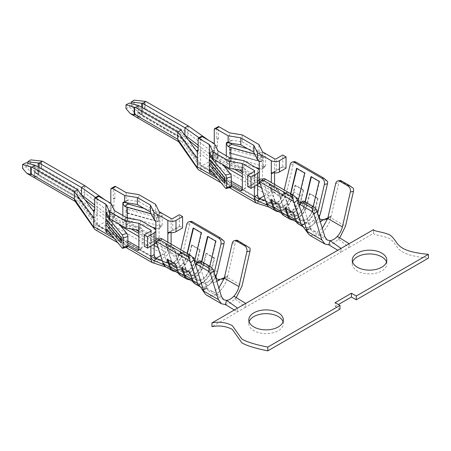 <?xml version="1.0" encoding="UTF-8"?>
<svg xmlns="http://www.w3.org/2000/svg" width="451" height="451" viewBox="0 0 451 451"><rect width="100%" height="100%" fill="white"/><g stroke="black" fill="none" stroke-linecap="round" stroke-linejoin="round"><path stroke-width="0.34" stroke-dasharray="2.25 1.69" d="M41.588 161.013L41.588 168.031L84.76 192.955L113.787 215.55L114.08 198.389L113.269 198.857L113.269 187.971L114.221 186.641M113.269 198.857L114.898 198.857L114.08 198.389M114.898 198.857L114.898 186.342M126.477 202.747L126.105 201.603L126.105 192.56M124.651 202.443L126.105 201.603L126.105 207.246L158.2 216.074L156.666 217.326L156.666 221.091L126.652 212.833L126.652 209.072L156.666 217.326M158.2 216.074L158.2 221.717L126.105 212.889L126.105 207.246L125.992 212.404L156.666 221.091M126.105 212.889C125.806 212.303 125.987 212.286 126.652 212.833C125.987 212.286 125.806 212.303 126.105 212.889L126.105 218.532L126.754 217.382L128.315 217.258L160.116 226.007L157.844 228.758A2.306 1.697 -140.5 0 0 159.62 228.341A2.306 1.697 -140.5 0 0 159.925 227.451L159.925 218.042A2.306 1.697 -140.5 0 0 157.844 215.589L151.254 213.78M159.079 211.598L159.079 237.559A2.306 1.33 60 0 1 158.6 238.613A2.306 1.33 60 0 1 157.45 238.5L126.105 220.404L126.105 218.532L122.847 220.415L122.847 222.281L135.7 229.706M152.376 262.702L155.55 262.319L166.289 256.117L169.999 251.962L171.104 247.785L171.104 244.109M171.104 232.648L171.104 218.538M128.648 199.934L124.476 202.341L126.105 201.4L126.849 200.193L128.648 199.934L138.812 201.591L138.812 194.629M150.899 246.19L150.899 243.371C151.254 242.412 151.254 242.181 150.899 242.683L144.303 246.488M155.843 241.956A5.762 3.326 0 0 0 155.448 240.744L154.755 240.389L154.219 241.009L154.157 244.312M105.286 200.103L114.08 206.31L110.828 208.193L110.828 203.3M113.787 215.55C113.415 218.927 111.91 221.475 109.272 223.2L80.684 200.013L83.317 197.38L84.399 195.097L84.76 185.62M180.141 226.487A2.306 1.33 -120 0 0 179.329 226.267L171.583 230.658L171.104 231.707L169.813 232.451L180.141 226.487L182.587 227.896M151.237 230.67L151.226 242.424L150.899 242.683L150.899 231.143L150.899 243.371L154.157 241.488L154.157 228.319M140.312 220.325L140.312 227.287L127.605 225.218L114.571 217.692L114.571 210.73M114.571 217.692L110.985 210.358L110.985 203.395M127.605 225.218L127.605 218.256M127.864 244.746L111.814 235.478M160.697 255.582L166.289 252.351L167.845 250.153L167.845 246.748L169.773 251.28L175.907 256.202L177.282 256.439L178.077 256.117L179.757 253.981L177.142 259.314L175.969 260.717C173.68 263.057 171.498 264.049 169.418 263.688L154.693 258.626L156.147 258.209M156.897 243.833L167.845 250.153L177.142 259.314M154.157 254.652L154.157 258.051L154.693 258.626M94.699 210.521L94.699 198.694L97.14 197.284L97.14 225.134L154.157 258.051L168.409 263.277L166.909 261.4M169.418 263.688L168.409 263.277M162.433 260.949L167.056 262.482L166.746 261.49A10.142 5.857 -60 0 1 166.38 260.616L159.71 239.988A4.606 1.742 46.8 0 1 159.812 238.517M41.588 168.031A5.762 3.326 -60 0 1 41.56 168.612L36.046 167.969C38.921 172.023 39.682 174.554 38.329 175.557L36.052 176.871L78.406 201.326L98.532 229.396A6.573 3.794 -60 0 1 95.246 229.722M131.14 228.961L110.828 217.23L110.828 208.193L95.556 197.42M34.462 172.44A1.15 0.665 120 0 0 34.659 172.699A1.15 0.665 120 0 0 35.234 172.643L37.518 171.324A1.15 0.665 120 0 0 38.29 170.23L38.29 174.323L34.462 176.533L34.462 172.44L35.234 172.643L77.589 197.093L97.54 225.658L98.69 225.545L109.272 219.434L110.828 217.23L94.699 204.917M74.877 200.999L75.526 201.614L78.406 201.326L80.684 200.013L38.329 175.557M94.31 228.713L94.203 228.482C94.749 230.027 96.193 230.331 98.532 229.396L109.272 223.2L166.289 256.117M234.373 309.967L237.57 311.883L237.57 308.123M245.716 303.422L245.716 307.182L211.959 326.671M144.19 208.458L160.116 212.838A2.306 1.697 39.5 0 1 162.197 215.29L162.197 224.694A2.306 1.697 39.5 0 1 161.892 225.59A2.306 1.697 39.5 0 1 160.116 226.007M122.108 247.949L126.878 246.635A2.306 0.812 -105.4 0 0 127.486 246.979M38.29 170.23L39.147 170.382L81.259 194.697M38.29 174.323L27.793 165.861L30.651 163.623L36.046 167.969M85.014 199.759L80.684 196.247L81.501 194.838M77.589 189.758L77.713 197.493L78.406 197.566L98.69 225.545L155.708 258.462M34.462 176.533L26.164 166.802L22.55 168.302M31.192 174.593L31.192 167.017M224.294 278.171L225.506 276.587L227.507 276.04L226.413 277.027L224.418 277.743M204.14 292.18L205.464 294.204L208.21 295.862L211.699 295.935L215.578 294.413C221.418 290.675 225.365 285.026 227.411 277.461A17.482 10.091 -60 0 1 206.834 295.309M198.688 284.97C200.701 287.524 203.615 287.789 207.432 285.759C211.277 283.42 214.231 279.772 216.294 274.806M214.169 272.889A10.142 5.857 -60 0 1 212.387 277.061L212.308 277.106C209.123 281.931 205.938 283.769 202.758 282.619L206.721 284.344C207.409 285.692 207.409 286.599 206.721 287.061L206.597 288.392L206.721 288.076L207.719 290.004L209.14 291.312L213.695 291.532L218.859 288.076M236.256 297.626L235.129 298.917L233.877 296.166M339.704 237.902L338.566 239.205L337.325 236.442M328.79 244.842L333.684 243.179L338.566 239.205L349.164 247.458L341.018 252.16L341.018 248.4M310.282 235.58L319.02 234.717C324.895 230.94 328.835 225.274 330.854 217.737L345.517 226.216M306.827 230.235L309.087 228.324L310.175 228.347L324.968 236.978M310.175 228.347L302.379 202.781A4.606 1.776 -132.8 0 1 302.508 201.281M267.071 204.715L267.144 204.038L269.258 206.975L270.352 207.533L273.3 207.753L276.666 206.502L280.116 203.829L284.04 198.632L286.447 192.397L285.015 194.375L283.685 194.68L282.935 194.409L279.468 196.41L273.368 191.472C272.133 190.322 271.446 188.839 271.293 187.024L271.293 182.503M255.875 202.899L259.156 202.499L269.901 196.298L273.481 192.278L274.546 188.247L274.546 185.147L276.502 189.662L282.935 194.409M284.22 189.967L283.51 192.989A10.142 5.857 -60 0 1 283.138 194.296L280.466 199.573C278.419 202.313 276.232 203.846 273.92 204.168L271.806 203.79L270.126 201.806L270.38 202.826L265.786 200.943M282.974 194.387L281.396 196.467L279.468 196.41M264.145 195.858L269.737 192.628L271.293 190.429L271.293 187.024L274.546 185.147L274.546 184.38M260.345 184.109L271.293 190.429L281.48 197.995M257.606 194.928L257.606 198.327L258.135 198.897L259.708 198.423M198.147 150.797L198.147 138.97L200.588 137.555L200.588 165.41L181.037 137.369L200.729 165.697L257.606 198.327L272.748 204.117M200.729 165.697L202.138 165.821L181.854 137.843L181.285 137.882L138.107 112.97A1.15 0.665 120 0 0 138.683 112.913L140.966 111.6A1.15 0.665 120 0 0 141.738 110.506L142.595 110.658L184.707 134.973M243.76 160.601L243.957 167.676A2.306 1.33 60 0 1 245.586 170.495L245.586 187.616A2.306 1.33 60 0 1 245.107 188.67A2.306 1.33 60 0 1 243.957 188.552L242.328 187.616M231.312 181.257L212.613 170.461L212.652 168.189L213.081 167.541L209.659 169.514M248.563 186.985L258.897 181.02L258.203 180.665L257.668 181.285L257.606 184.583M200.588 137.555A2.306 1.33 60 0 1 201.067 136.501M210.143 153.081L212.613 151.457A2.306 1.33 60 0 1 213.086 150.403A2.306 1.33 60 0 1 214.242 150.516L214.434 143.672M198.147 138.97L198.147 138.186M145.036 101.289L145.036 108.308L188.208 133.231L217.326 155.894L217.529 138.666L218.346 139.133L216.717 139.133L216.717 128.247L217.67 126.917M340.184 180.423L340.122 180.654A4.606 3.315 -102.8 0 0 338.802 182.841L330.859 217.737L330.961 216.311L328.948 216.858L327.527 218.329M286.447 192.397L283.138 194.296A10.142 5.857 -60 0 1 282.298 196.337A10.142 5.857 -60 0 1 271.592 203.243A10.142 5.857 -60 0 1 269.822 200.892L263.159 180.265A4.606 1.742 46.8 0 1 263.26 178.788M280.116 203.829A14.753 8.518 120 0 0 286.616 192.323L293.285 164.001A4.606 3.337 77.9 0 1 294.21 162.18L294.531 161.599M254.702 154.056L261.292 155.866A2.306 1.697 39.5 0 1 263.373 158.318L263.373 167.727A2.306 1.697 39.5 0 1 263.068 168.618A2.306 1.697 39.5 0 1 261.292 169.035L263.564 166.278A2.306 1.697 -140.5 0 0 265.34 165.867A2.306 1.697 -140.5 0 0 265.645 164.97L265.645 155.567A2.306 1.697 -140.5 0 0 263.564 153.114L247.638 148.734M230.935 187.255A2.306 0.812 74.6 0 1 230.326 186.911L225.556 188.225M125.998 108.578L129.612 107.073L137.91 116.803L137.91 112.716L138.683 112.913L138.683 105.579M188.208 125.897L187.847 135.373L186.765 137.651L184.132 140.284L212.883 163.375C214.913 162.095 216.35 160.139 217.196 157.517M145.036 108.308A5.762 3.326 -60 0 1 145.008 108.883L139.494 108.246C142.369 112.299 143.13 114.83 141.777 115.834L139.494 117.147L181.854 141.603L184.132 140.284L141.777 115.834M188.462 140.035L184.132 136.523L184.949 135.114M212.72 163.471L202.138 169.582L198.688 169.886M230.1 149.349L260.114 157.602L260.114 161.362L230.1 153.109C229.435 152.562 229.255 152.579 229.553 153.165C229.255 152.579 229.435 152.562 230.1 153.109L230.1 149.349L229.452 148.745L229.553 147.522L261.648 156.35L261.648 161.994L229.553 153.165L229.553 141.879L229.925 143.023M229.441 148.576L229.441 152.675L260.639 161.255L261.648 161.994M209.354 159.18L210.888 160.438L210.888 161.306M224.536 177.846L225.184 177.767L210.888 160.438M212.303 277.106L210.916 281.875C212.404 282.794 214.05 282.766 215.843 281.796L222.405 279.265M207.714 290.004L207.043 288.764M225.359 304.566L230.235 302.909L235.129 298.917L245.716 307.182L341.018 252.16L337.816 250.243M236.719 240.157L236.651 240.389A4.606 3.315 -102.9 0 0 235.337 242.576L227.411 277.461L242.074 285.923M236.651 240.389L249.865 248.016M180.772 249.691L180.062 252.718A10.142 5.857 -60 0 1 168.15 262.967A10.142 5.857 -60 0 1 167.592 262.567A10.142 5.857 -60 0 1 166.746 261.49L163.442 263.412L165.85 266.868L167.659 267.556L169.768 267.539L173.218 266.225A14.753 8.518 120 0 0 183.168 252.047L189.837 223.724A4.606 3.337 77.9 0 1 190.762 221.903L224.102 241.15M165.844 266.958A14.753 8.518 120 0 0 169.768 267.539M183.168 252.047L189.538 255.728A14.753 8.518 -60 0 1 175.044 271.322M223.053 278.966L226.509 276.97L227.411 277.461M227.231 276.401L227.614 276.559M214.992 275.555L212.387 277.061A10.142 5.857 -60 0 1 202.476 282.783L202.753 282.619M182.165 252.859L181.426 253.017L182.176 252.876M263.564 166.278L231.758 157.534L230.202 157.653L229.553 158.808L226.295 160.686L226.78 159.626L228.043 159.682A16.337 9.432 0 0 0 230.822 160.652L255.7 167.496M211.581 156.018L214.124 154.546L212.613 151.66L212.613 168.589L210.403 169.864L214.124 167.716L213.081 167.541M214.124 167.716A16.337 9.432 180 0 1 215.809 169.322L230.326 186.911M214.124 154.546A16.337 9.432 180 0 1 215.809 156.153L222.585 164.367M217.326 155.894L217.213 157.467M234.588 169.238L214.27 157.506L214.27 148.469L199.004 137.696M259.156 198.739L202.138 165.821L212.72 159.71L214.27 157.506L198.147 145.188M208.734 140.379L217.529 146.586L214.27 148.469L214.27 143.576M258.897 181.02A5.762 3.326 180 0 1 259.291 182.232M247.751 186.765L254.347 182.954L254.347 171.419L254.347 183.647C254.702 182.689 254.702 182.458 254.347 182.954L258.057 180.727M274.546 172.925L275.031 170.935L282.777 166.543A2.306 1.33 60 0 1 283.589 166.763L273.261 172.727L274.546 171.983L274.546 158.814M228.099 142.719L229.553 141.879L230.298 140.47L232.096 140.21L242.26 141.868L242.26 134.905M232.096 140.21L227.924 142.617L229.553 141.676L229.553 132.836M242.26 141.868L258.942 151.497L261.811 157.365L262.527 160.714L262.527 151.874M258.942 151.497L258.942 144.534M218.346 139.133L218.346 126.618M229.553 153.165L229.553 160.674L260.898 178.771A2.306 1.33 60 0 0 262.048 178.889A2.306 1.33 60 0 0 262.527 177.835L262.527 160.714L259.269 162.597M303.5 226.983L303.438 226.943A14.753 8.518 120 0 0 303.5 226.983A14.753 8.518 120 0 0 319.285 216.48M317.622 213.126A10.142 5.857 -60 0 1 315.835 217.337A10.142 5.857 -60 0 1 305.925 223.059A10.142 5.857 -60 0 1 305.806 222.991A10.142 5.857 -60 0 1 304.036 220.64L300.608 210.031M302.012 225.314C304.081 227.896 307.035 228.138 310.88 226.036C314.697 223.657 317.611 220.026 319.624 215.15M305.062 201.817L304.312 205.002A10.142 5.857 -60 0 1 292.4 215.251A10.142 5.857 -60 0 1 290.63 212.9L283.961 192.273L292.107 196.974L291.65 197.408L297.976 216.226A10.83 6.252 120 0 0 300.203 220.607A10.83 6.252 120 0 0 308.309 217.951A10.83 6.252 120 0 0 313.259 207.404L319.584 181.279L319.128 181.37M297.925 201.744A10.142 5.857 -60 0 1 286.109 211.62A10.142 5.857 -60 0 1 284.339 209.27L277.669 188.636L277.213 189.076L283.538 207.894A10.83 6.252 120 0 0 285.765 212.274A10.83 6.252 120 0 0 293.872 209.614A10.83 6.252 120 0 0 298.821 199.071L305.147 172.947L304.69 173.037M290.591 193.642L289.875 196.664A10.142 5.857 -60 0 1 277.963 206.919A10.142 5.857 -60 0 1 276.192 204.568L269.523 183.935L277.669 188.636M313.208 206.53L312.458 209.704A10.142 5.857 -60 0 1 300.546 219.953A10.142 5.857 -60 0 1 298.776 217.607L292.107 196.974M294.21 162.18L327.544 181.426M292.936 219.93A14.753 8.518 120 0 0 307.424 204.337L309.944 193.614L318.09 198.322L315.565 209.038L320.83 212.077M278.577 211.592A14.753 8.518 120 0 0 292.987 195.999L295.512 185.271L303.653 189.978L301.127 200.706L307.424 204.337M298.241 223.944A14.753 8.518 120 0 0 315.565 209.038M304.814 223.696L306.003 223.008C309.183 224.158 312.368 222.32 315.553 217.495L318.451 215.82M306.883 230.41L309.093 228.33L310.305 228.516M327.832 218.036L329.946 217.252L326.547 219.214M330.859 217.737L329.822 217.32L330.961 216.311M306.748 230.568L310.181 228.415L309.814 228.505L311.241 230.388L310.344 228.629M322.307 228.347L317.143 231.808L312.588 231.588L311.241 230.388M325.825 219.552L319.184 222.134C317.403 223.098 315.745 223.149 314.206 222.281L315.553 217.495M310.012 228.685L310.057 227.4C310.75 226.938 310.716 226.036 309.955 224.688L306.003 223.008M182.706 252.729L181.178 254.308L179.408 254.178L173.043 249.392L171.104 244.87L167.845 246.748L167.845 242.226M163.442 263.412L163.437 264.574L167.056 262.482M173.218 266.225L176.583 263.593L180.625 258.147L182.745 252.769M206.721 288.076L205.639 288.048L203.328 290.004M203.435 290.134L205.645 288.054L206.862 288.24L221.526 296.707M41.56 168.612L41.56 161.03M30.651 163.623L30.651 159.863M36.052 176.871C34.879 177.469 32.743 176.882 29.648 175.123M127.864 240.981L109.165 230.185L109.165 228.313L106.955 229.587L110.675 227.439L109.632 227.265L109.165 228.313L109.165 211.186A2.306 1.33 60 0 1 109.638 210.127A2.306 1.33 60 0 1 110.794 210.245L110.985 210.358M109.165 230.185L108.003 230.856M140.312 227.287L140.509 227.4A2.306 1.33 60 0 1 142.138 230.219L142.138 247.34A2.306 1.33 60 0 1 141.659 248.394A2.306 1.33 60 0 1 140.509 248.281L138.88 247.34M180.355 275.335A14.753 8.518 -60 0 0 197.685 260.43L203.976 264.06L206.496 253.344L214.642 258.045L212.122 268.762A14.753 8.518 -60 0 1 194.793 283.668M200.323 286.853A14.753 8.518 120 0 0 215.995 275.86M203.976 264.06A14.753 8.518 -60 0 1 189.493 279.659M201.608 261.563L200.864 264.726A10.142 5.857 -60 0 1 188.952 274.975A10.142 5.857 -60 0 1 187.182 272.63L180.513 251.996L188.659 256.698L188.202 257.132L194.528 275.95A10.83 6.252 120 0 0 196.754 280.33A10.83 6.252 120 0 0 204.861 277.675A10.83 6.252 120 0 0 209.811 267.127L216.136 241.003L215.679 241.099M209.754 266.282L209.01 269.427A10.142 5.857 -60 0 1 197.098 279.682A10.142 5.857 -60 0 1 195.328 277.331L188.659 256.698M188.952 274.975L182.661 271.344A10.142 5.857 120 0 1 180.89 268.993L174.221 248.36L166.075 243.658L172.744 264.292A10.142 5.857 120 0 0 174.514 266.642A10.142 5.857 120 0 0 186.426 256.394L187.142 253.366M201.366 283.425L202.476 282.783A10.142 5.857 -60 0 1 202.358 282.715A10.142 5.857 -60 0 1 200.588 280.37L196.737 268.458M182.661 271.344A10.142 5.857 120 0 0 194.482 261.473M26.164 166.802L26.164 162.743M27.793 165.861L27.793 163.211M138.812 201.591L155.494 211.22L155.494 204.264M97.14 197.284A2.306 1.33 60 0 1 97.619 196.23M155.533 243.044L138.88 233.426M138.733 231.453L154.191 240.377A2.306 1.33 -120 0 0 155.341 240.49A2.306 1.33 -120 0 0 155.82 239.436L155.82 230.36M155.82 222.32L159.079 220.438L158.363 217.089L155.494 211.22M179.329 226.267L179.329 214.727M93.881 217.974L97.14 216.091L93.881 211.705M120.772 226.075L109.272 219.434L94.699 207.612M37.518 171.324L80.684 196.247L78.406 197.566L35.234 172.643L35.234 165.303M224.074 278.058L225.5 276.581L227.507 276.04M199.038 261.016A4.606 1.776 -132.8 0 0 198.914 262.516L206.862 288.24M197.685 260.43L200.199 249.73L199.596 249.769L196.861 261.073A13.609 7.859 -60 0 1 180.907 274.704A13.609 7.859 -60 0 1 178.545 271.603L175.811 263.502L175.259 264.106M189.538 255.728L192.053 245.028L200.199 249.73M190.762 221.903L191.083 221.328M174.221 248.36L173.765 248.8L180.09 267.618A10.83 6.252 120 0 0 182.317 271.998A10.83 6.252 120 0 0 190.423 269.343A10.83 6.252 120 0 0 195.373 258.795L201.698 232.671L201.242 232.761M166.075 243.658L165.618 244.098L173.765 248.8M165.618 244.098L171.944 262.916L180.09 267.618M171.944 262.916A10.83 6.252 120 0 0 174.171 267.296A10.83 6.252 120 0 0 182.283 264.636A10.83 6.252 120 0 0 187.227 254.093L192.194 256.957M193.479 228.279L193.552 227.969L201.698 232.671M187.227 254.093L187.374 253.501M193.552 227.969L193.096 228.059M180.513 251.996L180.056 252.43L186.381 271.248L194.528 275.95M186.381 271.248A10.83 6.252 120 0 0 188.608 275.629A10.83 6.252 120 0 0 196.721 272.973A10.83 6.252 120 0 0 201.665 262.426L209.811 267.127M207.917 236.617L207.99 236.301L216.136 241.003M201.665 262.426L201.845 261.693M207.99 236.301L207.533 236.397M180.056 252.43L188.202 257.132M192.053 245.028L191.45 245.068L199.596 249.769M191.45 245.068L188.715 256.371A13.609 7.859 -60 0 1 172.761 270.002M168.048 259.945L167.665 258.801L175.811 263.502M167.665 258.801L167.112 259.404M214.642 258.045L214.062 258.09L211.322 269.416A13.609 7.859 -60 0 1 195.368 283.048A13.609 7.859 -60 0 1 192.989 279.896L190.277 271.823L189.696 272.449M206.496 253.344L205.915 253.389L214.062 258.09M205.915 253.389L203.175 264.714A13.609 7.859 -60 0 1 187.221 278.346M182.537 268.311L182.131 267.116L190.277 271.823M182.131 267.116L181.55 267.747M126.105 220.404L122.847 222.281M157.844 228.758L155.82 228.2M152.252 227.219L127.374 220.376A16.337 9.432 180 0 1 124.594 219.406L128.315 217.258M122.847 215.51L122.847 220.415L123.337 219.355L124.594 219.406M119.137 224.091L112.361 215.877A16.337 9.432 0 0 0 110.675 214.27L108.133 215.741M126.878 246.635L112.361 229.046A16.337 9.432 0 0 0 110.675 227.439M106.695 212.804L109.165 211.384L110.675 214.27M283.048 321.76A17.279 9.978 180 0 1 283.358 323.643A17.279 9.978 180 0 1 272.692 332.861A17.279 9.978 180 0 1 253.857 330.696A17.279 9.978 180 0 1 248.8 323.643A17.279 9.978 180 0 1 249.11 321.76M94.699 197.916L94.699 198.694M121.082 240.456L121.742 241.257L121.742 237.491L107.439 220.161L107.439 221.035M121.742 241.257L121.082 242.39M121.742 237.491L121.088 237.576M105.906 218.91L107.439 220.161M158.2 221.717L157.19 220.979M126.652 209.072L125.992 208.306M386.496 262.037A17.279 9.978 180 0 1 386.806 263.92A17.279 9.978 180 0 1 369.527 273.892A17.279 9.978 180 0 1 352.248 263.92A17.279 9.978 180 0 1 352.558 262.037M267.099 204.004L270.126 201.806M216.717 139.133L217.529 138.666M242.181 171.73L257.639 180.654A2.306 1.33 -120 0 0 258.789 180.766A2.306 1.33 -120 0 0 259.269 179.712L259.269 170.636M260.114 161.362L260.639 161.255M260.114 157.602L261.648 156.35M224.53 180.733L225.184 181.528L225.184 177.767M224.53 182.666L225.184 181.528M373.501 229.722L373.501 233.483L373.513 229.807M349.164 243.698L349.164 247.458L373.513 233.398C373.078 234.96 384.483 235.896 389.918 238.771C399.659 245.801 393.266 254.719 428.45 258.113M339.981 309.189L335.161 306.409L335.161 302.649M335.161 306.409L338.419 304.526M254.347 186.466L254.347 183.647L257.606 181.764L257.606 168.595M215.262 175.749L231.312 185.017M259.156 202.499L202.138 169.582L181.854 141.603L178.974 141.885L178.32 141.276M259.269 168.477L261.292 169.035M211.451 171.132L212.613 170.461M243.76 167.563L231.053 165.494L218.019 157.968L214.434 150.634M286.035 168.172L283.589 166.763M282.777 166.543L282.777 155.003M226.295 155.787L226.295 162.557L239.148 169.976M258.981 183.32L242.328 173.703M226.295 162.557L229.553 160.674M197.329 151.981L200.588 156.367L197.329 158.25M267.144 204.038L268.463 202.77M269.292 207.229A14.753 8.518 120 0 0 276.666 206.502M340.122 180.654L353.336 188.281M327.736 218.453L328.954 216.863L331.164 216.39M145.008 108.883L145.008 101.306M133.09 115.4C136.191 117.159 138.327 117.739 139.494 117.147M134.64 114.87L134.64 107.293M139.494 108.246L134.099 103.899L131.241 106.132L141.738 114.593L141.738 110.506M137.91 116.803L141.738 114.593M134.099 103.899L134.099 100.139M231.053 165.494L231.053 158.532M218.019 157.968L218.019 151.006M318.09 198.322L317.51 198.367L314.798 209.574A13.609 7.859 -60 0 1 298.816 223.324A13.609 7.859 -60 0 1 296.465 220.257L293.725 212.1L293.144 212.72M309.944 193.614L309.363 193.665L306.652 204.872A13.609 7.859 -60 0 1 290.669 218.622M285.979 208.587L285.579 207.398L284.998 208.018M285.579 207.398L293.725 212.1M309.363 193.665L317.51 198.367M283.803 215.612A14.753 8.518 120 0 0 301.127 200.706M303.653 189.978L303.1 190.012L300.366 201.276A13.609 7.859 -60 0 1 284.401 214.952A13.609 7.859 -60 0 1 282.05 211.891L279.316 203.745L278.712 204.404M295.512 185.271L294.954 185.31L292.22 196.574A13.609 7.859 -60 0 1 276.254 210.251M271.587 200.289L271.169 199.043L270.566 199.697M271.169 199.043L279.316 203.745M294.954 185.31L303.1 190.012M283.961 192.273L283.504 192.707L289.83 211.525A10.83 6.252 120 0 0 292.056 215.905A10.83 6.252 120 0 0 300.163 213.25A10.83 6.252 120 0 0 305.113 202.702L305.293 201.947M311.365 176.888L311.438 176.578L310.981 176.668M283.504 192.707L291.65 197.408M311.438 176.578L319.584 181.279M305.113 202.702L313.259 207.404M289.83 211.525L297.976 216.226M269.523 183.935L269.067 184.369L275.392 203.187A10.83 6.252 120 0 0 277.619 207.567A10.83 6.252 120 0 0 285.725 204.912A10.83 6.252 120 0 0 290.675 194.364L290.816 193.778M296.927 168.556L297 168.24L296.544 168.336M275.392 203.187L283.538 207.894M290.675 194.364L295.642 197.234M269.067 184.369L277.213 189.076M297 168.24L305.147 172.947M140.966 111.6L184.132 136.523L181.854 137.843L138.683 112.913L181.037 137.369L181.037 130.035M129.612 107.073L129.612 103.014M131.241 106.132L131.241 103.488M224.22 166.351L212.72 159.71L198.147 147.889M114.08 214.868L171.104 247.785M110.828 189.381L113.269 187.971M155.448 240.744L145.115 246.708M114.323 238.517L127.847 246.325M98.532 229.401L155.55 262.319M160.116 212.838L157.844 215.589M162.197 215.29L159.925 218.042M162.197 224.694L159.925 227.451M38.143 174.199L38.143 166.983M39.147 167.563L39.147 170.382M34.344 176.392L34.344 165.094M214.27 129.657L216.717 128.247M335.685 183.551L338.802 182.841M263.159 180.265L260.052 183.191M293.285 164.001L290.173 164.666M299.261 205.667L302.379 202.781M263.373 167.727L265.645 164.97M263.373 158.318L265.645 155.567M261.292 155.866L263.564 153.114M137.792 116.668L137.792 105.371M217.478 178.438L231.307 186.421M159.71 239.988L156.604 242.914M231.758 157.534L228.043 159.682M230.822 158.397L230.822 160.652M215.809 156.153L215.809 169.322M276.175 170.354L276.175 158.814M217.529 155.324L274.546 188.247M212.883 163.38L269.901 196.298M284.339 209.27L290.63 212.9M269.822 200.892L276.192 204.568M298.776 217.607L304.036 220.64M283.51 192.989L289.875 196.664M300.727 202.933L304.312 205.002M312.458 209.704L317.459 212.59M286.616 192.323L292.987 195.999M179.408 254.178L175.907 256.202M181.426 253.017L179.757 253.981M163.256 263.508L165.528 262.194M40.996 168.691L40.996 160.962M140.509 248.281L142.138 247.34M212.122 268.762L217.382 271.801M197.273 262.651L200.864 264.726M209.01 269.427L213.983 272.303M180.062 252.718L186.426 256.394M180.89 268.993L187.182 272.63M166.38 260.616L172.744 264.292M195.328 277.331L200.588 280.37M166.289 252.351L158.132 247.644M154.157 245.35L138.88 236.527M172.733 230.078L172.733 218.538M189.837 223.724L186.725 224.395M232.22 243.286L235.337 242.576M195.796 265.408L198.914 262.516M188.715 256.371L196.861 261.073M177.48 270.989L178.545 271.603M176.358 267.511L177.339 268.08M203.175 264.714L211.322 269.416M191.9 279.27L192.989 279.896M109.165 211.186L110.794 210.245M140.509 227.4L136.337 229.807M142.138 230.219L138.88 232.102M159.079 237.559L155.82 239.436M157.45 238.5L154.191 240.377M158.363 217.089L154.191 219.496M127.374 218.121L127.374 220.376M112.361 215.877L112.361 229.046M203.305 290.292L206.597 288.392M203.13 289.136L206.721 287.061M225.917 277.235L223.617 278.566M216.756 281.272L215.843 281.796M173.043 249.392L169.773 251.28M329.348 217.523L327.048 218.848M320.216 221.542L319.184 222.134M306.573 229.412L310.057 227.4M276.502 189.662L273.368 191.472M266.704 203.779L269.089 202.403M212.613 151.457L214.242 150.516M242.328 172.378L245.586 170.495M239.785 170.083L243.957 167.676M257.639 159.772L261.811 157.365M245.586 187.616L243.957 188.552M257.639 180.654L260.898 178.771M259.269 179.712L262.527 177.835M142.595 110.658L142.595 107.834M141.591 114.475L141.591 107.259M144.444 108.967L144.444 101.238M269.737 192.628L261.58 187.915M257.606 185.626L242.328 176.803M295.377 219.626L296.465 220.257M306.652 204.872L314.798 209.574M280.922 211.237L282.05 211.891M292.22 196.574L300.366 201.276M293.426 191.647L301.572 196.354M168.347 232.519L171.735 230.562M151.226 242.401L154.608 240.451M125.891 247.419L117.829 242.762M159.62 228.341L161.892 225.59M77.831 197.623L34.659 172.699M204.906 293.511L204.692 293.218M223.803 299.78L209.14 291.318M269.078 207.099L270.358 207.533M258.141 198.902L271.074 203.48M200.988 165.934L258.006 198.852M265.34 165.867L263.068 168.618M229.463 187.655L221.103 182.83M230.202 157.653L226.78 159.626M275.183 170.839L271.795 172.789M277.963 206.919L271.592 203.243M178.077 256.117L181.465 254.161M166.729 267.302L166.007 267.048M174.514 266.642L168.15 262.967M97.54 225.658L154.558 258.575M77.702 197.499L97.281 225.427M75.526 201.614L75.148 201.394M202.358 282.715L197.098 279.682M182.317 271.998L174.171 267.296M196.754 280.33L188.608 275.629M180.907 274.704L178.342 273.227M195.368 283.048L192.774 281.554M283.358 323.643L283.358 319.877M248.8 323.643L248.8 319.877M206.693 288.414L203.221 290.416M109.632 227.265L106.21 229.238M126.849 200.193L123.326 202.228M109.638 210.127L106.115 212.167M158.6 238.613L155.341 240.49M141.659 248.394L138.401 250.277M126.754 217.382L123.337 219.355M386.806 263.92L386.806 260.154M352.248 263.92L352.248 260.154M310.113 228.702L306.657 230.703M281.396 196.467L285.015 194.375M270.38 202.826L266.992 204.788M209.563 152.438L213.086 150.403M226.774 142.505L230.298 140.47M241.849 190.547L245.107 188.67M258.789 180.766L262.048 178.889M254.685 170.946L254.685 182.678M271.806 203.784L271.513 203.649M305.806 222.991L300.546 219.953M178.974 141.885L178.596 141.67M327.246 240.056L312.582 231.594M298.816 223.324L296.222 221.83M284.401 214.952L281.751 213.424M300.203 220.607L292.056 215.905M292.4 215.251L286.109 211.62M285.765 212.274L277.619 207.567"/><path stroke-width="0.68" d="M111.301 188.326L114.898 186.342A2.306 1.33 60 0 1 115.71 186.562L126.105 192.56L138.812 194.629L155.494 204.264L159.079 211.598L171.104 218.538A1.15 0.665 0 0 0 172.733 218.538L179.329 214.727L182.587 216.61L175.991 220.421A5.762 3.326 180 0 1 167.845 220.421L153.994 212.427L150.414 205.087L137.38 197.566L124.673 195.497L112.451 188.439A2.306 1.33 -120 0 0 111.301 188.326A2.306 1.33 -120 0 0 110.828 189.381L110.828 203.3M171.104 244.109L171.104 232.648M163.437 264.574L153.836 260.481C152.06 259.658 151.079 258.338 150.899 256.534L150.899 246.19M138.88 249.223L137.251 250.158A2.306 1.33 -120 0 0 138.401 250.277A2.306 1.33 -120 0 0 138.88 249.223L138.88 223.262L150.899 230.202A1.15 0.665 180 0 1 151.237 230.67A1.15 0.665 180 0 1 150.899 231.143L144.303 234.954L144.303 246.488A2.306 1.33 -120 0 1 145.115 246.708L147.562 248.118L154.157 244.312L154.157 254.652C154.31 256.456 155.245 257.797 156.971 258.671L162.433 260.949M93.746 227.242L74.33 198.976L74.33 191.641L93.881 217.974L93.746 227.242L94.18 228.443M182.587 216.61L182.587 227.896L175.991 231.707A5.762 3.326 180 0 1 169.813 232.451L168.347 232.519L167.845 233.59L167.845 220.421M147.562 248.118L147.562 236.831L154.157 233.026A5.762 3.326 0 0 0 155.843 230.67A5.762 3.326 0 0 0 154.157 228.319L140.312 220.325L127.605 218.256L114.571 210.73L110.985 203.395L98.769 196.343A2.306 1.33 60 0 0 97.619 196.23L94.699 198.006A2.306 1.33 -120 0 1 95.511 198.22L105.906 204.224L109.492 211.558L109.492 218.521L106.622 212.652L106.115 212.167L105.906 213.064L105.906 204.224M154.157 233.026L154.157 244.312A5.762 3.326 0 0 0 155.843 241.956L155.843 230.67M144.303 234.954L147.562 236.831M154.157 254.652L150.899 256.534L150.899 259.635L152.139 262.567L166.007 267.048M137.251 250.158L127.864 244.746M111.814 235.478L105.906 232.062L106.21 229.238L106.955 229.587L122.108 247.949A2.306 0.812 74.6 0 0 122.717 248.287A2.306 0.812 74.6 0 0 123.1 247.266L127.864 245.958A2.306 0.812 -105.4 0 1 127.486 246.979L122.717 248.287M108.133 215.741L106.955 216.418L105.906 213.267L105.906 230.196L106.955 229.587M106.695 212.804L105.906 213.267L106.622 212.652M93.881 217.974L93.881 210.053L94.699 210.521L94.699 198.006M156.147 258.209L160.697 255.582M117.829 242.762L95.246 229.722A6.573 3.794 -60 0 1 94.203 228.482L94.186 228.448M95.556 197.42L81.501 187.503L81.501 194.838L94.699 204.917M105.286 200.103L84.76 185.62L81.501 187.503L39.147 163.048L27.793 161.802L30.651 159.863L42.405 161.165L39.147 163.048L39.147 167.563M356.273 299.785L356.273 296.025L428.45 254.353L428.45 258.113L356.273 299.785L351.453 297.006L351.453 293.24L356.273 296.025M223.617 278.566L222.405 279.265L224.074 278.058L238.957 286.639C238.089 290.185 236.397 293.359 233.877 296.166C231.453 298.725 229.023 300.129 226.599 300.372L237.57 308.123L211.959 322.91L211.959 326.671C219.225 325.222 226.007 326.124 232.31 329.377L241.866 342.845C246.629 345.658 255.277 348.33 267.804 350.861L339.981 309.189L339.981 305.428L335.161 302.649L351.453 293.24M267.804 350.861L267.804 347.101L339.981 305.428M106.955 216.418L122.108 234.779A2.306 0.812 74.6 0 1 123.1 237.863L123.1 247.266M123.1 237.863L127.864 236.549A2.306 0.812 -105.4 0 0 126.878 233.471L119.137 224.091M81.49 195.007L81.259 194.697M35.234 165.303L26.164 162.743L22.55 164.536L31.976 167.186L74.33 191.641L77.589 189.758L35.234 165.303L31.976 167.186M22.55 164.536L22.55 168.302L26.812 173.302L31.192 174.593A5.762 3.326 -60 0 1 31.164 174.052L31.164 167.033M221.497 303.771L218.408 299.599L210.459 273.87L213.577 270.978L221.526 296.707L223.809 299.768L226.599 300.366L225.359 304.566L221.497 303.771L206.834 295.309A17.482 10.091 -60 0 1 203.745 291.126L204.14 292.18M203.328 290.004L203.739 291.126L203.328 290.004L203.074 290.427L202.206 289.672C201.755 288.589 200.582 287.022 198.688 284.97L201.366 283.425M204.906 293.511L202.206 289.672L203.13 289.136M224.418 277.743L220.314 279.214C216.83 279.874 215.488 278.402 216.294 274.806L214.992 275.555M234.447 240.676A4.606 3.315 77.1 0 1 236.42 241.026L237.976 240.665L236.719 240.157L234.447 240.676A4.606 3.315 77.1 0 0 232.22 243.286L224.254 278.329L218.859 288.076M238.957 286.639L246.877 251.754L250.001 251.038L242.074 285.923L236.256 297.626M327.556 219.186L327.026 218.87L327.742 218.447L335.685 183.551A4.606 3.315 77.2 0 1 337.923 180.941A4.606 3.315 77.2 0 1 339.885 181.285L348.031 185.987A4.606 3.315 77.2 0 1 350.348 192.013L353.466 191.309L345.517 226.216L339.704 237.902M322.307 228.347L327.736 218.459L342.394 226.926C341.531 230.467 339.84 233.641 337.325 236.442C334.896 239.002 332.472 240.406 330.042 240.642L328.79 244.842L324.94 244.047L321.851 239.864L313.924 214.135L317.042 211.243A4.606 1.776 -132.8 0 0 312.842 206.304L304.696 201.603A4.606 1.776 -132.8 0 0 302.508 201.281L299.391 204.168A4.606 1.776 47.2 0 1 299.396 204.162C300.84 202.877 302.091 202.505 303.14 203.046L311.286 207.748C312.284 208.39 312.729 209.738 312.605 211.79A4.606 1.776 47.2 0 1 313.924 214.135M304.814 223.696L302.012 225.314L305.586 229.982L307.187 231.402L308.405 233.872L310.282 235.58L324.94 244.047M231.307 186.421L254.347 199.725L254.347 196.805C254.522 198.609 255.503 199.923 257.295 200.751L266.282 204.731L267.071 204.715M254.347 199.725L255.875 202.899L269.078 207.099M259.708 198.423L264.145 195.858M242.328 187.616L231.312 181.257M259.291 170.946L259.291 182.232A5.762 3.326 180 0 1 257.606 184.583L257.606 173.297A5.762 3.326 180 0 0 259.291 170.946A5.762 3.326 180 0 0 257.606 168.595L243.76 160.601L231.053 158.532L218.019 151.006L214.434 143.672L202.217 136.619A2.306 1.33 60 0 0 201.067 136.501L198.147 138.282A2.306 1.33 -120 0 1 198.959 138.496L209.354 144.5L212.934 151.835L229.621 161.464L242.328 163.538L254.347 170.478A1.15 0.665 0 0 1 254.685 170.946A1.15 0.665 0 0 1 254.347 171.419L254.347 170.478M257.606 173.297L251.01 177.108L247.751 175.225L247.751 186.765A2.306 1.33 60 0 1 248.563 186.985L251.01 188.394L257.606 184.583L257.606 194.928C257.78 196.743 258.767 198.051 260.565 198.863L265.786 200.943M247.751 175.225L254.347 171.419M229.621 161.464L229.621 168.426L212.934 158.797L212.934 151.835M228.121 135.768L228.121 142.73L240.828 144.799L240.828 137.837L228.121 135.768L215.899 128.715A2.306 1.33 -120 0 0 214.749 128.603L218.346 126.618A2.306 1.33 60 0 1 219.158 126.832L229.553 132.836L242.26 134.905L258.942 144.534L262.527 151.874L274.546 158.814A1.15 0.665 180 0 0 276.175 158.814L282.777 155.003L286.035 156.886L286.035 168.172L279.434 171.983L279.434 160.697L286.035 156.886M214.749 128.603A2.306 1.33 -120 0 0 214.27 129.657L214.27 143.576M339.885 181.285L341.446 180.93L340.184 180.423L337.923 180.941M353.466 191.309A4.606 3.315 -102.8 0 0 353.336 188.281L349.593 185.632L341.446 180.93M260.537 181.353L263.26 178.788A4.606 1.742 46.8 0 1 265.436 179.12L293.133 195.114A4.606 1.742 46.8 0 1 297.367 200.018L294.261 202.939A4.606 1.742 -133.2 0 0 293.336 201.174C293.364 198.897 292.778 197.363 291.577 196.574L263.886 180.586C262.837 180.028 261.715 180.287 260.537 181.353L259.996 181.928A4.606 1.742 -133.2 0 0 260.052 183.191L266.716 203.813A14.753 8.518 120 0 0 269.292 207.229L275.657 210.905A14.753 8.518 120 0 0 278.577 211.592M292.468 162.044L294.531 161.599L295.963 162.061L323.66 178.049L327.544 181.426A4.606 3.337 77.9 0 1 327.494 183.754L324.387 184.42A4.606 3.337 -102.1 0 0 322.104 178.387L294.413 162.394A4.606 3.337 -102.1 0 0 292.468 162.044A4.606 3.337 -102.1 0 0 290.173 164.666L284.22 189.967M321.851 239.864L307.187 231.402L299.261 205.667A4.606 1.776 47.2 0 1 299.391 204.168M222.585 164.367L230.326 173.742A2.306 0.812 74.6 0 1 231.312 176.826L231.312 186.235A2.306 0.812 74.6 0 1 230.935 187.255L226.165 188.563A2.306 0.812 -105.4 0 0 226.543 187.543L226.543 178.139A2.306 0.812 -105.4 0 0 225.556 175.056L210.403 156.694L211.581 156.018M210.403 169.864L209.659 169.514L209.354 170.472L210.403 169.864L225.556 188.225A2.306 0.812 -105.4 0 0 226.165 188.563M178.596 141.67L130.26 113.579L134.172 114.898L134.172 107.169L125.998 104.812L129.612 103.014L138.683 105.579L181.037 130.035L177.779 131.912L177.779 139.252L197.132 167.428L197.329 166.802L217.478 178.438M184.933 135.283L184.949 127.774L199.004 137.696M221.103 182.83L198.688 169.886L197.826 169.08L197.132 167.428M212.934 158.797L209.563 152.438L209.411 159.479L224.643 177.711L209.354 159.18L209.354 172.338L215.262 175.749M250.001 251.038A4.606 3.315 -102.9 0 0 249.865 248.016L237.976 240.665M236.42 241.026L244.56 245.727A4.606 3.315 77.1 0 1 246.877 251.754M157.089 241.076L159.812 238.517A4.606 1.742 46.8 0 1 161.994 238.85L160.438 240.31C159.389 239.757 158.273 240.011 157.089 241.076L156.548 241.651A4.606 1.742 -133.2 0 0 156.604 242.914L163.268 263.542A14.753 8.518 120 0 0 165.844 266.958L172.209 270.634A14.753 8.518 -60 0 1 169.638 267.217L167.112 259.404L175.259 264.106L177.784 271.919L184.076 275.55L181.55 267.747L189.696 272.449L192.222 280.251L197.482 283.29A14.753 8.518 120 0 0 200.052 286.706A14.753 8.518 120 0 0 200.323 286.853M175.044 271.322A14.753 8.518 -60 0 1 172.209 270.634M161.994 238.85L189.685 254.838A4.606 1.742 46.8 0 1 193.924 259.742L190.812 262.668L197.482 283.29M190.812 262.668A4.606 1.742 -133.2 0 0 189.888 260.904C189.916 258.62 189.335 257.087 188.129 256.298L160.438 240.31M156.548 241.651L189.888 260.904M218.408 299.599L203.745 291.132L195.796 265.408A4.606 1.776 47.2 0 1 195.92 263.908A4.606 1.776 47.2 0 1 195.926 263.903L209.14 271.53A4.606 1.776 47.2 0 1 210.459 273.87M229.925 143.023L231.758 144.365L228.043 146.513A16.337 9.432 0 0 0 230.822 147.483L254.702 154.056M228.043 146.513L226.295 143.756L226.295 155.787M198.147 145.188L184.707 134.973M188.208 125.897L184.949 127.774L142.595 103.324L131.241 102.078L134.099 100.139L145.848 101.441L188.208 125.897L208.734 140.379M251.01 188.394L251.01 177.108M271.293 182.503L271.384 173.291L272.122 172.671L273.261 172.727A5.762 3.326 0 0 0 279.434 171.983M240.828 144.799L253.857 152.325L253.857 145.363L240.828 137.837M253.857 152.325L257.442 159.66L257.442 152.703L253.857 145.363M274.546 184.38L274.546 172.925M294.261 202.939L300.93 223.566A14.753 8.518 120 0 0 303.433 226.943L298.241 223.944A14.753 8.518 120 0 1 295.664 220.528L293.144 212.72L284.998 208.018L287.524 215.826A14.753 8.518 120 0 0 290.094 219.242A14.753 8.518 120 0 0 292.936 219.93M319.285 216.48A14.753 8.518 120 0 0 320.83 212.077L327.494 183.754M324.387 184.42L317.718 212.742A10.142 5.857 -60 0 1 317.622 213.126M300.608 210.031L297.367 200.018M259.996 181.928L293.336 201.174M266.716 203.813L273.086 207.488L270.566 199.697L278.712 204.404L281.227 212.195A14.753 8.518 120 0 0 283.803 215.612L290.094 219.242M313.208 206.53L319.128 181.37L310.981 176.668L305.062 201.817M297.925 201.744A10.142 5.857 -60 0 0 298.021 201.371L304.69 173.037L296.544 168.336L290.591 193.642M342.394 226.926L350.348 192.013M327.026 218.87L325.825 219.552L327.048 218.848M75.148 201.394L26.812 173.302M108.003 230.856L105.906 232.062M124.673 195.497L124.476 202.341A2.306 1.33 -120 0 0 123.326 202.228A2.306 1.33 -120 0 0 122.847 203.283L124.651 202.443M138.88 247.34L127.864 240.981M200.052 286.706L194.793 283.668A14.753 8.518 -60 0 1 192.222 280.251M215.995 275.86A14.753 8.518 120 0 0 217.382 271.801L224.046 243.478L220.939 244.143L214.27 272.466A10.142 5.857 -60 0 1 214.169 272.889M189.493 279.659A14.753 8.518 -60 0 1 186.646 278.966A14.753 8.518 -60 0 1 184.076 275.55M186.646 278.966L180.355 275.335A14.753 8.518 -60 0 1 177.784 271.919M209.754 266.282L215.679 241.099L207.533 236.397L201.608 261.563M220.939 244.143A4.606 3.337 -102.1 0 0 218.656 238.111L190.965 222.117A4.606 3.337 -102.1 0 0 189.02 221.768A4.606 3.337 -102.1 0 0 186.725 224.395L180.772 249.691M187.142 253.366L193.096 228.059L201.242 232.761L194.573 261.095L197.273 262.651M196.737 268.458L193.924 259.742M194.482 261.473A10.142 5.857 120 0 0 194.573 261.095M167.845 242.226L167.845 233.59L169.813 232.451M42.405 161.165L84.76 185.62M27.793 163.211L27.793 161.802M138.88 232.102C138.722 230.935 137.876 230.173 136.337 229.807L126.173 228.15L109.492 218.521M126.173 228.15L126.173 221.193L109.492 211.558M126.173 221.193L138.88 223.262M156.897 243.833L155.533 243.044M138.88 233.426L131.14 228.961M155.82 230.36L155.82 222.32A2.306 1.33 -120 0 0 154.191 219.496L153.994 212.427M135.7 229.706L138.733 231.453M124.673 202.454L137.38 204.523L137.38 197.566M137.38 204.523L150.414 212.049L150.414 205.087M150.414 212.049L153.994 219.383M93.881 211.705L77.589 189.758M94.699 207.612L85.014 199.759M94.456 228.928L74.872 200.999L74.33 198.976L31.164 174.052M195.926 263.903C197.375 262.617 198.62 262.245 199.669 262.786L201.225 261.343L209.371 266.045A4.606 1.776 -132.8 0 1 213.577 270.978M201.225 261.343A4.606 1.776 -132.8 0 0 199.038 261.016L195.92 263.908M199.669 262.786L207.815 267.488C208.819 268.131 209.258 269.478 209.14 271.53M189.02 221.768L191.083 221.328L192.515 221.785L220.212 237.778L224.102 241.15A4.606 3.337 77.9 0 1 224.046 243.478M192.194 256.957L195.148 258.665M187.374 253.501L193.479 228.279M201.845 261.693L207.917 236.617M178.342 273.227L172.761 270.002A13.609 7.859 -60 0 1 170.405 266.902L168.048 259.945M192.774 281.554L187.221 278.346A13.609 7.859 -60 0 1 184.848 275.195L182.537 268.311M151.254 213.78L127.374 207.212A16.337 9.432 180 0 1 124.594 206.237L128.315 204.089L126.477 202.747M128.315 204.089L144.19 208.458M155.82 228.2L152.252 227.219M124.594 206.237L122.847 203.486L122.847 215.51M127.864 236.549L127.864 245.958M233.877 296.166L245.716 303.422L237.57 308.123M225.359 304.566L234.373 309.967M317.042 211.243L324.968 236.978L327.257 240.045L330.042 240.648L341.018 248.4L245.716 303.422M253.857 326.936A17.279 9.978 180 0 1 248.8 319.877A17.279 9.978 180 0 1 266.079 309.905A17.279 9.978 180 0 1 283.358 319.877A17.279 9.978 180 0 1 272.692 329.095A17.279 9.978 180 0 1 253.857 326.936M249.11 321.76A17.279 9.978 180 0 1 266.079 313.665A17.279 9.978 180 0 1 283.048 321.76M93.881 210.053L94.699 209.58M107.439 221.035L107.439 223.927L121.082 240.456M107.439 223.927C106.701 223.42 106.188 223.628 105.906 224.553L121.195 243.083L121.195 237.44L105.906 218.91L121.195 237.44M121.082 237.559L121.195 243.083M381.743 253.101A17.279 9.978 180 0 1 386.806 260.154A17.279 9.978 180 0 1 369.527 270.132A17.279 9.978 180 0 1 352.248 260.154A17.279 9.978 180 0 1 362.914 250.936A17.279 9.978 180 0 1 381.743 253.101M352.558 262.037A17.279 9.978 180 0 1 364.453 254.381A17.279 9.978 180 0 1 381.743 256.861A17.279 9.978 180 0 1 386.496 262.037M318.451 215.82L319.624 215.15C318.834 218.752 320.193 220.212 323.7 219.53L327.832 218.036M306.984 230.737L306.635 230.715L306.827 230.235M306.573 229.412L305.586 229.982L308.411 233.872M198.147 149.856L197.329 150.33L198.147 150.797L198.147 138.282M228.121 142.73L227.924 142.617A2.306 1.33 -120 0 0 226.774 142.505A2.306 1.33 -120 0 0 226.295 143.559L228.099 142.719M229.621 168.426L239.785 170.083C241.324 170.444 242.17 171.211 242.328 172.378L242.328 163.538M259.269 170.636L259.269 162.597A2.306 1.33 -120 0 0 257.639 159.772L257.442 159.66M231.312 185.017L240.699 190.435A2.306 1.33 -120 0 0 241.849 190.547A2.306 1.33 -120 0 0 242.328 189.493L242.328 172.378M210.143 153.081L209.354 153.537L210.403 156.694M210.888 161.306L210.888 164.198L224.53 180.733M210.888 164.198C210.149 163.696 209.636 163.905 209.354 164.824L224.643 183.354L224.53 177.829M341.018 248.4L373.513 229.638C373.078 231.2 384.483 232.13 389.918 235.005C399.659 242.04 393.266 250.953 428.45 254.353M211.959 322.91C219.225 321.462 226.007 322.364 232.31 325.616L241.866 339.084C246.629 341.892 255.277 344.564 267.804 347.101M338.419 304.526L351.453 297.006M197.329 150.33L197.329 166.802M257.606 194.928L254.347 196.805L254.347 186.466M210.07 152.928L209.354 153.34L209.354 144.5M247.638 148.734L231.758 144.365M197.329 158.25L177.779 131.912L135.424 107.462L138.683 105.579M197.826 169.086L178.32 141.276L177.779 139.252L134.612 114.329L134.612 107.31L135.424 107.462M255.7 167.496L259.269 168.477M209.354 172.338L211.451 171.132M273.261 172.727L271.293 173.86L271.293 160.697A5.762 3.326 0 0 0 279.434 160.697M239.148 169.976L242.181 171.73M260.345 184.109L258.981 183.32M242.328 173.703L234.588 169.238M271.293 160.697L257.442 152.703M299.396 204.162L312.605 211.79M134.172 114.898L134.64 114.87A5.762 3.326 -60 0 1 134.612 114.329M134.172 107.169L134.612 107.31M130.26 113.579L125.998 108.578L125.998 104.812M328.79 244.842L337.816 250.243M337.325 236.442L349.164 243.698M296.222 221.83L290.669 218.622A13.609 7.859 -60 0 1 288.319 215.555L285.979 208.587M281.751 213.424L276.254 210.251A13.609 7.859 -60 0 1 273.904 207.184L271.587 200.289M273.086 207.488A14.753 8.518 120 0 0 275.657 210.905M305.293 201.947L311.365 176.888M290.816 193.778L296.927 168.556M295.642 197.234L298.596 198.936M145.848 101.441L142.595 103.324L142.595 107.834M131.241 103.488L131.241 102.078M198.147 147.889L188.462 140.035M197.329 151.981L181.037 130.035M175.991 231.707L175.991 220.421M150.899 231.143L150.899 230.202M93.881 226.712L114.323 238.517M127.847 246.325L150.899 259.635M122.108 234.779L126.878 233.471M38.143 166.983L38.143 162.901M30.73 174.622L30.73 166.893M198.959 138.496L202.217 136.619M215.899 128.715L219.158 126.832M348.031 185.987L349.593 185.632M311.286 207.748L312.842 206.304M265.436 179.12L263.886 180.586M293.133 195.114L291.577 196.574M323.66 178.049L322.104 178.387M295.963 162.061L294.413 162.394M303.14 203.046L304.696 201.603M230.326 173.742L225.556 175.056M231.312 176.826L226.543 178.139M231.312 186.235L226.543 187.543M244.56 245.727L246.122 245.372M163.268 263.542L169.638 267.217M230.822 147.483L230.822 158.397M281.227 212.195L287.524 215.826M295.664 220.528L300.93 223.566M298.021 201.371L300.727 202.933M153.836 260.481L156.971 258.671M162.067 264.196L163.256 263.508M124.476 202.341L122.847 203.283M213.983 272.303L214.27 272.466M95.511 198.22L98.769 196.343M112.451 188.439L115.71 186.562M158.132 247.644L154.157 245.35M138.88 236.527L120.772 226.075M207.815 267.488L209.371 266.045M220.212 237.778L218.656 238.111M192.515 221.785L190.965 222.117M189.685 254.838L188.129 256.298M170.405 266.902L177.48 270.989M169.193 263.373L176.358 267.511M184.848 275.195L191.9 279.27M127.374 207.212L127.374 218.121M220.314 279.214L216.756 281.272M323.7 219.53L320.216 221.542M265.588 204.427L266.704 203.779M257.295 200.751L260.565 198.863M226.295 143.559L227.924 142.617M240.699 190.435L242.328 189.493M224.643 183.354L224.643 177.711M141.591 107.259L141.591 103.178M261.58 187.915L257.606 185.626M242.328 176.803L224.22 166.351M288.319 215.555L295.377 219.626M273.904 207.184L280.922 211.237M152.263 262.645L125.891 247.419M255.756 202.837L229.463 187.655"/></g></svg>
